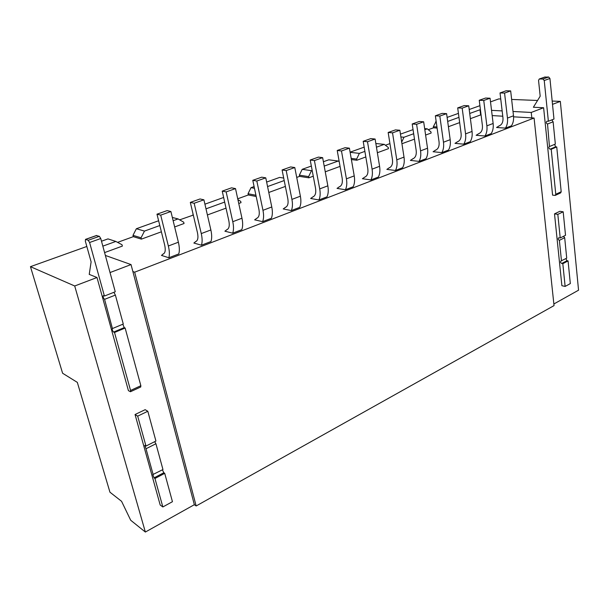<?xml version="1.0" encoding="UTF-8"?>
<svg xmlns="http://www.w3.org/2000/svg" width="609" height="609" viewBox="0 0 609 609"><rect width="100%" height="100%" fill="white"/><g stroke="black" fill="none" stroke-linecap="round" stroke-linejoin="round"><path stroke-width="0.91" d="M553.863 303.982L578.55 290.196L560.333 101.383L552.508 104.36M86.828 246.47L30.45 266.666L62.605 373.248L77.328 382.383L109.947 492.201L121.572 501.314L130.714 520.261L145.361 532.045L194.347 504.701L196.159 505.965L554.038 305.611L534.078 118.024L513.585 116.829M101.49 241.217L107.976 238.895L115.832 241.438L102.83 246.143M159.817 225.536L144.47 231.085L141.06 237.792L141.402 239.124L133.333 236.657L117.575 242.374M133.333 236.657L132.99 235.34L136.363 228.733L158.622 220.755M193.304 215.076L179.67 219.849M193.038 215.007L192.908 213.386M204.913 204.175L223.64 197.468M256.199 196.501L248.289 194.971L237.731 198.8M248.289 194.971L248.03 193.731L251.022 187.663L254.098 186.56M266.643 182.068L279.622 177.417L283.703 178.072M312.173 170.444L311.488 170.687L308.626 176.602L308.862 177.813L299.582 176.374L296.712 177.409M299.582 176.374L299.346 175.171L302.186 169.332L311.344 166.051M323.394 161.735L328.791 159.809L338.239 161.02L324.201 166.09M350.091 152.174L364.167 147.134M389.935 143.61L385.413 145.246M400.456 134.14L413.054 129.626M437.11 128.08L433.509 127.806L428.302 129.694M433.509 127.806L433.349 126.71L436.158 121.351M447.128 117.415L458.432 113.373M469.212 109.506L479.915 105.677M490.511 101.878L498.756 98.924L500.75 99.008M30.45 266.666L74.709 285.986L145.361 532.045M425.607 135.069L431.134 133.044L430.974 131.917L427.259 128.826L424.823 129.709M413.671 133.736L403.98 137.246L401.689 142.118M427.259 128.826L424.663 128.621M400.889 136.964L403.98 137.246M401.94 143.732L414.478 139.141M377.359 152.73L388.481 148.657L388.298 147.507L384.279 144.363L376.453 147.195M364.882 151.382L359.356 153.377L356.646 159.063L351.18 158.393M384.279 144.363L375.852 143.518M350.122 152.319L359.356 153.377M365.819 156.955L356.851 160.243L356.646 159.063M302.186 169.332L311.488 170.687M339.228 161.735L338.239 161.02M308.862 177.813L313.262 176.199M325.252 171.814L340.058 166.386M284.197 180.553L267.572 186.567M251.022 187.663L254.463 188.288M268.79 192.482L285.37 186.415M224.668 202.081L205.994 208.841M238.751 203.482L241.004 202.66L240.73 201.396L237.906 199.623M207.403 214.962L226.023 208.141M174.661 226.944L184.04 223.511L183.728 222.209L178.087 218.928L173.139 220.717M178.087 218.928L172.347 217.466M136.363 228.733L144.47 231.085M141.402 239.124L161.377 231.808M104.588 252.598L122.379 246.089L122.021 244.742L115.832 241.438M194.347 504.701L131.034 264.572L110.031 272.558M105.365 255.437L131.034 264.572M502.768 116.205L492.179 115.588M481.08 114.949L480.638 114.918L479.991 109.757L469.722 113.472M543.616 107.74L552.591 195.154L555.233 195.398L555.781 194.263L551.214 149.258L550.087 149.159C548.709 148.398 548.496 147.492 549.44 146.434L547.529 124.008C546.121 123.239 545.915 122.318 546.905 121.229L548.374 121.252L544.24 80.502L542.946 79.025L539.262 79.003L538.546 80.396L540.183 96.23L533.377 107.253L543.616 107.74L531.238 112.444L531.817 117.887M531.238 112.444L513.006 111.485M502.151 110.914L491.539 110.358M480.432 109.78L479.991 109.757M132.861 271.523L134.658 272.177L534.078 118.024M448.407 126.718L459.658 122.599M470.392 118.671L480.638 114.918M356.851 160.243L351.378 159.566M505.447 128.118L511.453 125.812C513.212 123.102 513.897 119.767 513.494 115.801L510.669 90.908L504.564 93.078L507.464 118.077C507.868 122.059 507.198 125.408 505.447 128.118L496.556 127.494L499.174 125.896C501.991 124.685 503.255 121.99 502.958 117.811L500.035 92.926L504.564 93.078M463.784 144.166L470.224 141.691C471.914 138.936 472.515 135.518 472.044 131.437L468.732 105.799L462.178 108.12L465.565 133.881C466.06 137.984 465.466 141.41 463.784 144.166L454.992 143.359L457.542 141.768C460.305 140.572 461.493 137.824 461.112 133.523L457.702 107.892L462.178 108.12M419.053 161.393L425.973 158.728C427.571 155.934 428.089 152.44 427.526 148.231L423.666 121.792L416.617 124.297L420.56 150.857C421.139 155.082 420.636 158.599 419.053 161.393L410.39 160.388L412.864 158.804C415.544 157.632 416.647 154.831 416.175 150.4L412.202 123.977L416.617 124.297M370.896 179.944L378.356 177.067C379.841 174.235 380.26 170.649 379.59 166.31L375.114 139.027L367.501 141.73L372.084 169.15C372.761 173.504 372.365 177.105 370.896 179.944L362.408 178.703L364.776 177.128C367.364 175.993 368.369 173.139 367.783 168.579L363.185 141.303L367.501 141.73M318.91 199.965L326.972 196.859C328.327 193.989 328.616 190.312 327.84 185.836L322.641 157.655L314.404 160.578L319.717 188.904C320.509 193.403 320.243 197.088 318.91 199.965L310.651 198.458L312.897 196.905C315.363 195.809 316.238 192.908 315.531 188.196L310.209 160.03L314.404 160.578M262.608 221.653L271.348 218.281C272.543 215.373 272.687 211.612 271.781 206.984L265.768 177.843L256.823 181.018L262.966 210.311C263.903 214.954 263.781 218.738 262.608 221.653L254.653 219.834L256.739 218.319C259.061 217.268 259.792 214.315 258.932 209.45L252.781 180.325L256.823 181.018M201.442 245.206L210.95 241.545C211.955 238.606 211.924 234.747 210.866 229.958L203.908 199.805L194.157 203.261L201.267 233.582C202.355 238.393 202.409 242.268 201.442 245.206L193.868 243.037L195.763 241.56C197.902 240.578 198.458 237.571 197.43 232.554L190.32 202.409L194.157 203.261M232.676 233.178L241.788 229.669C242.892 226.746 242.953 222.932 241.971 218.228L235.5 188.592L226.167 191.904L232.775 221.699C233.78 226.426 233.749 230.248 232.676 233.178L224.896 231.192L226.891 229.692C229.129 228.672 229.776 225.695 228.832 220.755L222.224 191.127L226.167 191.904M291.33 210.585L299.719 207.357C300.998 204.464 301.219 200.742 300.382 196.197L294.794 167.544L286.207 170.589L291.924 199.387C292.784 203.954 292.586 207.692 291.33 210.585L283.215 208.933L285.385 207.395C287.783 206.322 288.59 203.391 287.806 198.61L282.089 169.972L286.207 170.589M345.41 189.757L353.159 186.773C354.59 183.918 354.94 180.294 354.225 175.887L349.399 148.162L341.482 150.971L346.414 178.833C347.153 183.256 346.818 186.902 345.41 189.757L337.028 188.387L339.342 186.826C341.87 185.707 342.814 182.829 342.167 178.193L337.219 150.476L341.482 150.971M395.431 170.497L402.61 167.726C404.155 164.917 404.62 161.37 404.011 157.107L399.854 130.25L392.531 132.846L396.779 159.832C397.411 164.118 396.961 167.673 395.431 170.497L386.844 169.378L389.265 167.795C391.907 166.638 392.965 163.813 392.432 159.322L388.161 132.473L392.531 132.846M441.829 152.623L448.498 150.058C450.142 147.287 450.706 143.823 450.188 139.682L446.61 113.647L439.82 116.06L443.474 142.217C444.007 146.373 443.459 149.844 441.829 152.623L433.09 151.725L435.602 150.134C438.328 148.946 439.477 146.175 439.051 141.813L435.366 115.786L439.82 116.06M484.985 136.005L491.197 133.607C492.925 130.882 493.572 127.502 493.13 123.482L490.07 98.224L483.752 100.47L486.88 125.842C487.329 129.877 486.698 133.264 484.985 136.005L476.131 135.289L478.72 133.691C481.513 132.488 482.739 129.77 482.404 125.53L479.245 100.279L483.752 100.47M168.83 257.767L178.764 253.945C179.655 250.992 179.526 247.079 178.384 242.215L170.901 211.521L160.707 215.137L168.358 245.998C169.53 250.893 169.683 254.813 168.83 257.767L161.484 255.399L163.265 253.945C165.298 253.001 165.755 249.972 164.636 244.871L156.985 214.185L160.707 215.137M96.991 277.514L128.423 390.651L130.478 391.724L130.57 390.453L114.515 332.484L113.639 332.057C112.391 330.725 111.972 329.515 112.383 328.426L104.573 299.354C103.302 298.014 102.883 296.781 103.317 295.639L104.421 296.043L89.592 242.496L88.198 240.281L85.633 239.413L85.313 241.035L91.114 261.87L89.234 274.393L96.991 277.514L74.709 285.986M511.636 99.442L537.564 100.477M552.18 101.056L560.333 101.383M435.778 121.48L436.181 121.511M458.958 117.362L447.684 121.442M196.159 505.965L134.658 272.177M153.179 474.67L146 448.757L155.927 443.748L162.961 469.547L152.813 474.571L154.069 477.867L154.952 478.491L162.839 506.962L160.19 505.006L135.053 414.516L145.155 409.682L147.812 411.265L155.927 441.053L145.97 446.054L137.68 416.13L147.812 411.265M561.475 260.918L559.374 240.357C558.095 239.619 557.852 238.766 558.636 237.814L560.211 237.959L565.517 235.295L563.18 211.795L559.877 211.3L554.51 213.866L561.886 285.705L565.129 286.428L562.823 263.689L561.734 263.469C560.478 262.738 560.219 261.9 560.973 260.972L566.72 258.17L564.68 237.685L563.47 236.322M141.06 237.792L132.99 235.34M255.932 195.253L248.03 193.731M308.626 176.602L299.346 175.171M436.95 126.977L433.349 126.71M203.908 199.805L200.034 198.968L190.32 202.409M235.5 188.592L231.527 187.838L222.224 191.127M265.768 177.843L261.703 177.173L252.781 180.325M294.794 167.544L290.645 166.942L282.089 169.972M322.641 157.655L318.423 157.122L310.209 160.03M349.399 148.162L345.113 147.69L337.219 150.476M375.114 139.027L370.774 138.616L363.185 141.303M399.854 130.25L395.469 129.892L388.161 132.473M423.666 121.792L419.243 121.488L412.202 123.977M446.61 113.647L442.157 113.388L435.366 115.786M468.732 105.799L464.241 105.578L457.702 107.892M490.07 98.224L485.556 98.049L479.245 100.279M510.669 90.908L506.132 90.771L500.035 92.926M170.901 211.521L167.14 210.6L156.985 214.185M555.233 195.398L560.645 192.901L561.193 191.759L556.74 146.936L555.614 146.845L554.616 144.386M551.214 149.258L556.74 146.936M549.805 146.388L555.339 144.082L553.117 121.792L551.861 119.882M547.529 124.008L553.117 121.792M548.374 121.252L553.969 119.052L549.935 78.477L548.648 77.008L544.659 77.153M562.823 263.689L568.068 260.926L566.971 260.713L565.837 258.635M559.374 240.357L564.68 237.685M560.211 237.959L557.821 214.368L563.18 211.795M565.129 286.428L570.321 283.588L568.068 260.926M557.821 214.368L554.51 213.866M130.478 391.724L140.74 386.981L140.854 385.71L125.134 328.03L124.251 327.612L122.812 324.232M114.515 332.484L125.134 328.03M112.65 328.464L123.277 324.034L115.383 295.076L113.891 292.312M104.573 299.354L115.383 295.076M104.421 296.043L115.261 291.772L100.759 238.522L99.358 236.322L96.389 235.607M154.952 478.491L164.719 473.345L163.829 472.736L162.405 469.836M146 448.757L144.744 445.392L145.97 446.054M155.927 443.748L154.64 441.7M162.839 506.962L172.446 501.694L164.719 473.345M137.68 416.13L135.053 414.516M210.866 229.958L201.267 233.582M196.128 241.408L195.649 241.59M241.971 218.228L232.775 221.699M227.271 229.54L226.769 229.73M271.781 206.984L262.966 210.311M257.135 218.151L256.61 218.349M300.382 196.197L291.924 199.387M285.788 207.227L285.256 207.433M327.84 185.836L319.717 188.904M313.315 196.737L312.76 196.951M354.225 175.887L346.414 178.833M339.769 186.651L339.205 186.872M379.59 166.31L372.084 169.15M365.217 176.953L364.639 177.173M404.011 157.107L396.779 159.832M389.714 167.612L389.128 167.84M427.526 148.231L420.56 150.857M413.313 158.614L412.719 158.842M450.188 139.682L443.474 142.217M436.067 149.943L435.458 150.179M472.044 131.437L465.565 133.881M458.014 141.577L457.397 141.813M493.13 123.482L486.88 125.842M479.192 133.5L478.575 133.744M513.494 115.801L507.464 118.077M499.654 125.705L499.03 125.941M178.384 242.215L168.358 245.998M163.615 253.801L163.159 253.976M555.781 194.263L561.193 191.759M550.087 149.159L555.614 146.845M544.24 80.502L549.935 78.477M542.946 79.025L548.648 77.008M539.536 78.964L545.23 76.955M561.734 263.469L566.971 260.713M130.57 390.453L140.854 385.71M113.639 332.057L124.251 327.612M89.592 242.496L100.759 238.522M88.198 240.281L99.358 236.322M85.633 239.413L96.755 235.477M154.069 477.867L163.829 472.736M196.205 241.362L195.512 241.628M227.355 229.494L226.632 229.768M257.219 218.106L256.465 218.395M285.88 207.182L285.103 207.479M313.407 196.692L312.607 196.996M339.868 186.605L339.046 186.917M365.316 176.899L364.479 177.219M389.813 167.566L388.961 167.886M413.42 158.568L412.552 158.896M436.173 149.89L435.29 150.225M458.12 141.524L457.23 141.867M479.298 133.455L478.4 133.797M499.761 125.652L498.855 126.002M163.692 253.763L163.029 254.014M539.262 79.003L544.956 76.993M85.435 239.398L96.565 235.47"/></g></svg>
